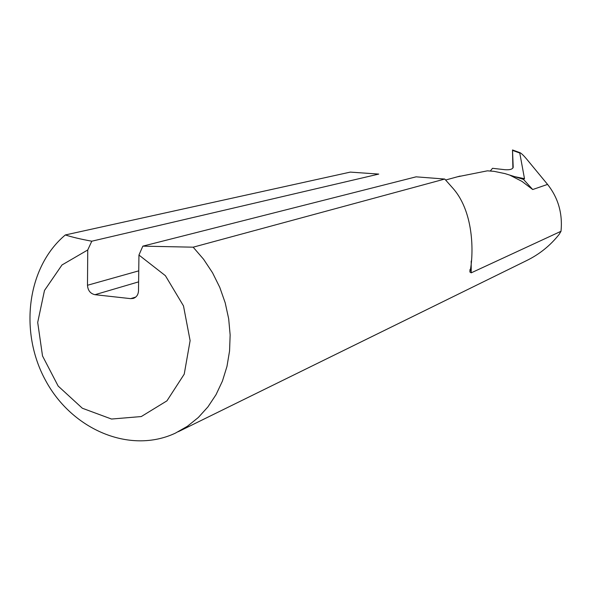<?xml version="1.0" encoding="UTF-8"?>
<svg xmlns="http://www.w3.org/2000/svg" width="591" height="591" viewBox="0 0 591 591"><rect width="100%" height="100%" fill="white"/><g stroke="black" fill="none" stroke-linecap="round" stroke-linejoin="round"><path stroke-width="0.89" d="M444.75 179.051L416.086 176.835L142.845 246.144L193.168 247.186L444.75 179.051L453.327 188.721C474.95 213.632 473.435 256.812 469.911 272.03L471.212 272.843L471.204 261.052M509.789 175.128L521.927 181.363L532.705 189.526L523.515 179.42L505.046 173.621L494.128 171.346L487.39 170.829L457.316 176.827M512.885 168.073L512.508 149.959L513.202 167.349C512.515 169.255 509.782 170.045 505.01 169.713L492.517 168.302L490.338 170.969M471.212 272.843L561.014 231.28L559.175 234.361C550.317 245.538 539.502 254.263 526.721 260.535L178.305 431.703M512.53 150.395L519.77 153.032L524.49 178.689L513.38 176.377M65.335 234.952L350.3 172.107L378.742 174.086L91.79 241.202C80.878 239.215 72.065 237.131 65.335 234.952C26.935 267.014 18.846 332.179 45.825 380.907C72.383 429.886 130.168 454.376 175.379 433.144L187.391 426.288L198.325 417.49L207.936 406.881L216.033 394.677L222.423 381.099L226.974 366.42L229.567 350.928L230.143 334.949L228.68 318.8L225.201 302.828L219.778 287.374L212.524 272.747L203.585 259.257L193.168 247.186M138.944 255.046L165.399 275.687L183.491 305.902L190.117 340.66L184.229 374.147L166.943 400.846L141.286 416.552L111.522 419.041L82.341 408.241L58.154 386.056L42.515 355.945L37.698 322.413L44.48 290.469L61.996 264.96L87.749 249.971L87.483 285.268C87.896 290.528 90.393 293.668 94.981 294.695L130.663 298.64L133.256 298.425C136.521 297.266 138.264 294.724 138.501 290.802L138.944 255.046L142.845 246.144M87.749 249.971L91.79 241.202M561.014 231.28C562.721 213.543 558.236 197.911 547.562 184.407L526.647 159.075C523.796 155.669 521.602 153.542 520.065 152.714L512.508 149.959M523.515 179.42L524.49 178.689M532.705 189.526L547.562 184.407M135.782 297.051L130.663 298.64M94.981 294.695L138.612 281.863M138.745 270.855L87.483 285.268M469.904 271.986L469.985 269.548M460.079 176.074L445.717 179.996"/></g></svg>
